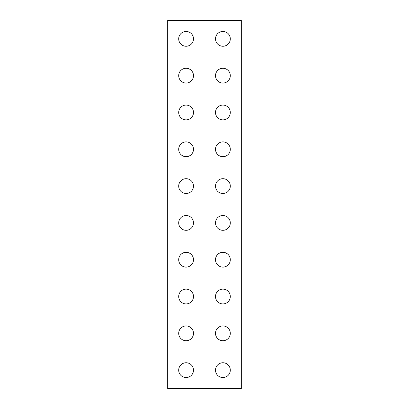 <?xml version="1.0" encoding="UTF-8"?>
<svg xmlns="http://www.w3.org/2000/svg" width="409" height="409" viewBox="0 0 409 409"><rect width="100%" height="100%" fill="white"/><g stroke="black" fill="none" stroke-linecap="round" stroke-linejoin="round"><path stroke-width="0.61" d="M222.905 31.457A7.398 7.398 0 0 0 215.507 38.855A7.398 7.398 0 0 0 222.905 46.253A7.398 7.398 0 0 0 230.303 38.855A7.398 7.398 0 0 0 222.905 31.457M222.905 252.317A7.398 7.398 0 0 0 215.507 259.715A7.398 7.398 0 0 0 222.905 267.113A7.398 7.398 0 0 0 230.303 259.715A7.398 7.398 0 0 0 222.905 252.317M186.095 215.507A7.398 7.398 0 0 0 178.697 222.905A7.398 7.398 0 0 0 186.095 230.303A7.398 7.398 0 0 0 193.493 222.905A7.398 7.398 0 0 0 186.095 215.507M222.905 215.507A7.398 7.398 0 0 0 215.507 222.905A7.398 7.398 0 0 0 222.905 230.303A7.398 7.398 0 0 0 230.303 222.905A7.398 7.398 0 0 0 222.905 215.507M186.095 178.697A7.398 7.398 0 0 0 178.697 186.095A7.398 7.398 0 0 0 186.095 193.493A7.398 7.398 0 0 0 193.493 186.095A7.398 7.398 0 0 0 186.095 178.697M222.905 325.937A7.398 7.398 0 0 0 215.507 333.335A7.398 7.398 0 0 0 222.905 340.733A7.398 7.398 0 0 0 230.303 333.335A7.398 7.398 0 0 0 222.905 325.937M186.095 289.127A7.398 7.398 0 0 0 178.697 296.525A7.398 7.398 0 0 0 186.095 303.923A7.398 7.398 0 0 0 193.493 296.525A7.398 7.398 0 0 0 186.095 289.127M222.905 289.127A7.398 7.398 0 0 0 215.507 296.525A7.398 7.398 0 0 0 222.905 303.923A7.398 7.398 0 0 0 230.303 296.525A7.398 7.398 0 0 0 222.905 289.127M186.095 252.317A7.398 7.398 0 0 0 178.697 259.715A7.398 7.398 0 0 0 186.095 267.113A7.398 7.398 0 0 0 193.493 259.715A7.398 7.398 0 0 0 186.095 252.317M222.905 105.077A7.398 7.398 0 0 0 215.507 112.475A7.398 7.398 0 0 0 222.905 119.873A7.398 7.398 0 0 0 230.303 112.475A7.398 7.398 0 0 0 222.905 105.077M186.095 68.267A7.398 7.398 0 0 0 178.697 75.665A7.398 7.398 0 0 0 186.095 83.063A7.398 7.398 0 0 0 193.493 75.665A7.398 7.398 0 0 0 186.095 68.267M222.905 68.267A7.398 7.398 0 0 0 215.507 75.665A7.398 7.398 0 0 0 222.905 83.063A7.398 7.398 0 0 0 230.303 75.665A7.398 7.398 0 0 0 222.905 68.267M186.095 31.457A7.398 7.398 0 0 0 178.697 38.855A7.398 7.398 0 0 0 186.095 46.253A7.398 7.398 0 0 0 193.493 38.855A7.398 7.398 0 0 0 186.095 31.457M222.905 178.697A7.398 7.398 0 0 0 215.507 186.095A7.398 7.398 0 0 0 222.905 193.493A7.398 7.398 0 0 0 230.303 186.095A7.398 7.398 0 0 0 222.905 178.697M186.095 141.887A7.398 7.398 0 0 0 178.697 149.285A7.398 7.398 0 0 0 186.095 156.683A7.398 7.398 0 0 0 193.493 149.285A7.398 7.398 0 0 0 186.095 141.887M222.905 141.887A7.398 7.398 0 0 0 215.507 149.285A7.398 7.398 0 0 0 222.905 156.683A7.398 7.398 0 0 0 230.303 149.285A7.398 7.398 0 0 0 222.905 141.887M186.095 105.077A7.398 7.398 0 0 0 178.697 112.475A7.398 7.398 0 0 0 186.095 119.873A7.398 7.398 0 0 0 193.493 112.475A7.398 7.398 0 0 0 186.095 105.077M186.095 325.937A7.398 7.398 0 0 0 178.697 333.335A7.398 7.398 0 0 0 186.095 340.733A7.398 7.398 0 0 0 193.493 333.335A7.398 7.398 0 0 0 186.095 325.937M186.095 362.747A7.398 7.398 0 0 0 178.697 370.145A7.398 7.398 0 0 0 186.095 377.543A7.398 7.398 0 0 0 193.493 370.145A7.398 7.398 0 0 0 186.095 362.747M222.905 362.747A7.398 7.398 0 0 0 215.507 370.145A7.398 7.398 0 0 0 222.905 377.543A7.398 7.398 0 0 0 230.303 370.145A7.398 7.398 0 0 0 222.905 362.747M241.31 388.55L167.69 388.55L167.69 20.45L241.31 20.45L241.31 388.55"/></g></svg>
